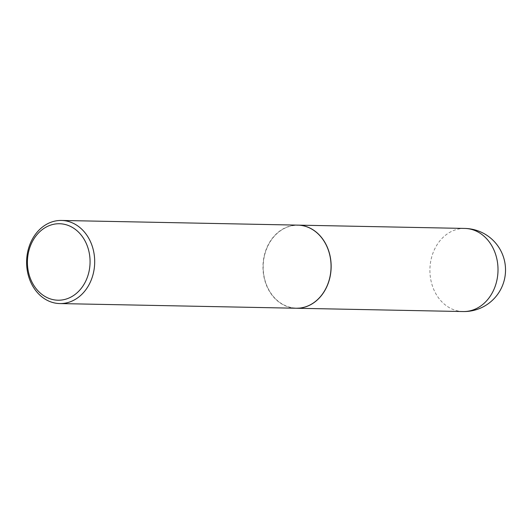 <?xml version="1.0" encoding="UTF-8"?>
<svg xmlns="http://www.w3.org/2000/svg" width="532" height="532" viewBox="0 0 532 532"><rect width="100%" height="100%" fill="white"/><g stroke="black" fill="none" stroke-linecap="round" stroke-linejoin="round"><path stroke-width="0.4" stroke-dasharray="2.66 2" d="M297.88 225.129A41.562 34.048 -88.9 0 0 264.185 256.397A41.562 34.048 -88.9 0 0 280.969 303.446A41.562 34.048 -88.9 0 0 296.238 308.247M267.237 247.367A41.396 33.915 -88.9 0 0 281.036 303.3A41.396 33.915 -88.9 0 0 326.974 286.017A41.396 33.915 -88.9 0 0 313.175 230.077A41.396 33.915 -88.9 0 0 267.237 247.367M297.834 225.129A41.562 34.048 -88.9 0 0 267.024 247.287A41.562 34.048 -88.9 0 0 296.184 308.241M464.782 228.434A41.562 34.048 -88.9 0 0 433.972 250.585A41.562 34.048 -88.9 0 0 447.824 306.745A41.562 34.048 -88.9 0 0 463.139 311.546"/><path stroke-width="0.8" d="M296.238 308.247A41.562 34.048 -88.9 0 0 296.284 308.247A41.562 34.048 -88.9 0 0 330.02 277.012A41.562 34.048 -88.9 0 0 313.242 229.93A41.562 34.048 -88.9 0 0 297.927 225.129A41.562 34.048 -88.9 0 0 297.88 225.129M59.823 303.566L296.184 308.241A41.562 34.048 -88.9 0 0 326.994 286.09A41.562 34.048 -88.9 0 0 297.834 225.129L61.473 220.454A41.562 34.048 -88.9 0 0 30.663 242.605A41.562 34.048 -88.9 0 0 59.823 303.566A41.562 34.048 -88.9 0 0 90.633 281.415A41.562 34.048 -88.9 0 0 61.473 220.454M31.155 244.122A38.238 31.322 -88.9 0 0 43.897 295.792A38.238 31.322 -88.9 0 0 86.33 279.825A38.238 31.322 -88.9 0 0 73.582 228.155A38.238 31.322 -88.9 0 0 31.155 244.122M296.284 308.247L463.139 311.546A41.562 34.048 -88.9 0 0 493.949 289.395A41.562 34.048 -88.9 0 0 480.097 233.235A41.562 34.048 -88.9 0 0 464.782 228.434L297.927 225.129M463.139 311.546A41.562 41.562 0 0 0 502.022 286.695A41.562 41.562 0 0 0 464.782 228.434"/></g></svg>
